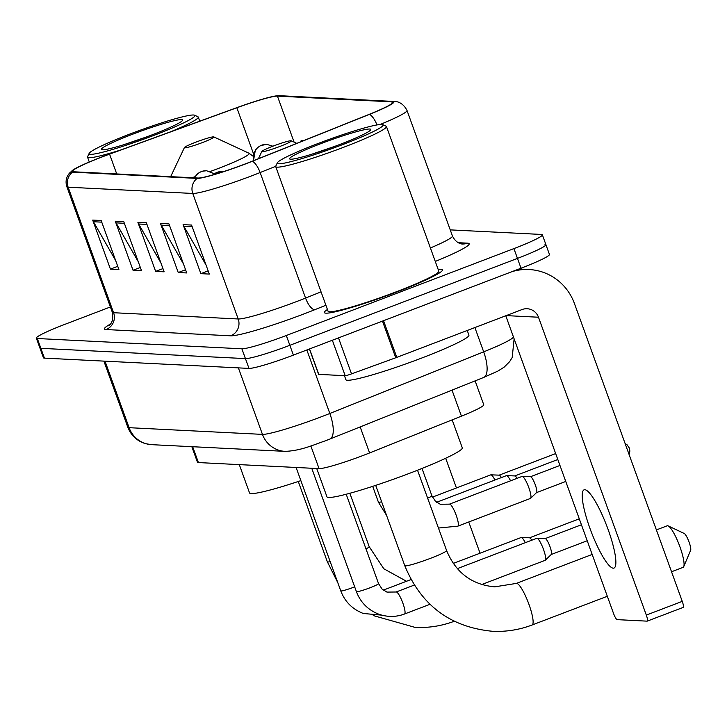 <?xml version="1.0" encoding="UTF-8"?>
<svg xmlns="http://www.w3.org/2000/svg" width="727" height="727" viewBox="0 0 727 727"><rect width="100%" height="100%" fill="white"/><g stroke="black" fill="none" stroke-linecap="round" stroke-linejoin="round"><path stroke-width="1.09" d="M475.122 380.884L483.755 404.748A39.249 3.353 160.1 0 1 461.436 416.153L369.589 452.939A39.249 3.353 160.1 0 1 363.473 455.329A39.249 3.353 160.1 0 1 319.062 468.624L198.416 462.563A39.249 3.353 160.1 0 1 197.453 462.208L191.828 446.687M110.395 306.958L64.785 324.378A39.249 3.353 -19.9 0 0 36.35 338.164L43.447 357.775A39.249 3.353 -19.9 0 0 44.42 358.129L248.988 368.407A39.249 3.353 -19.9 0 0 293.399 355.112L521.023 268.208A39.249 3.353 -19.9 0 0 549.448 254.423L545.904 244.617A39.249 3.353 -19.9 0 0 544.932 244.254M36.35 338.164A39.249 3.353 -19.9 0 0 37.322 338.518L241.882 348.796A39.249 3.353 -19.9 0 0 286.302 335.501L513.916 248.598L517.47 258.403A39.249 3.353 -19.9 0 0 545.904 244.617A39.249 3.353 -19.9 0 1 517.47 258.403L289.855 345.307L517.47 258.403L521.023 268.208M241.882 348.796L245.435 358.602A39.249 3.353 -19.9 0 0 289.855 345.307A39.249 3.353 -19.9 0 1 245.435 358.602L40.866 348.324L245.435 358.602L248.988 368.407M39.903 347.969A39.249 3.353 -19.9 0 0 40.866 348.324A39.249 3.353 -19.9 0 1 39.903 347.969M397.006 291.89A62.804 5.362 -19.9 0 0 442.489 269.835A62.804 5.362 -19.9 0 0 438.163 269.417A62.804 5.362 -19.9 0 1 442.489 269.835A62.804 5.362 -19.9 0 1 397.006 291.89A62.804 5.362 -19.9 0 1 324.387 312.592A62.804 5.362 -19.9 0 0 397.006 291.89M245.462 163.848A41.866 3.58 160.1 0 1 198.089 178.033L73.482 171.772A41.866 3.58 160.1 0 1 72.446 171.39A41.866 3.58 160.1 0 1 109.568 154.151L236.848 107.76A41.866 3.58 160.1 0 1 277.432 96.109L391.871 101.853A41.866 3.58 160.1 0 1 392.907 102.243A41.866 3.58 160.1 0 1 369.098 114.393L251.987 161.303A41.866 3.58 160.1 0 1 245.462 163.848M245.69 163.866A42.911 3.662 -19.9 0 0 252.369 161.249L369.489 114.348A42.911 3.662 -19.9 0 0 392.825 101.489L278.386 95.746A42.911 3.662 -19.9 0 0 277.296 95.773A42.911 3.662 -19.9 0 0 236.793 107.678L109.513 154.079A42.911 3.662 -19.9 0 0 72.882 170.091A42.911 3.662 -19.9 0 0 72.518 172.145L197.126 178.397A42.911 3.662 -19.9 0 0 245.69 163.866M115.666 260.584L93.447 221.735A10.469 10.223 -87.1 0 1 92.683 220.09L110.431 269.117L118.91 269.544L101.162 220.508L92.683 220.09M117.747 266.327L110.431 269.117M138.266 261.72L116.047 222.871A10.469 10.223 -87.1 0 1 115.284 221.217L133.032 270.253L141.511 270.68L123.763 221.644L115.284 221.217M140.347 267.463L133.032 270.253M206.086 265.119L183.858 226.27A10.469 10.223 -87.1 0 1 183.104 224.625L200.852 273.661L209.321 274.079L191.574 225.052L183.104 224.625M208.158 270.862L200.852 273.661M183.477 263.983L161.258 225.134A10.469 10.223 -87.1 0 1 160.494 223.489L178.242 272.525L186.721 272.943L168.973 223.916L160.494 223.489M185.558 269.726L178.242 272.525M160.876 262.856L138.657 224.007A10.469 10.223 -87.1 0 1 137.894 222.353L155.642 271.389L164.12 271.816L146.372 222.78L137.894 222.353M162.948 268.599L155.642 271.389M327.441 309.493A62.804 5.362 -19.9 0 0 324.387 312.592A62.804 5.362 -19.9 0 1 327.441 309.493M513.916 248.598A39.249 3.353 -19.9 0 0 542.351 234.812A39.249 3.353 -19.9 0 0 541.379 234.448L450.24 229.877M303.595 140.629L301.132 140.502L301.314 141.547M613.234 568.178A41.866 8.315 -110.9 0 0 613.97 568.069A41.866 8.315 -110.9 0 0 607.454 527.693A41.866 8.315 -110.9 0 0 584.835 489.725A41.866 8.315 -110.9 0 0 584.108 489.834A41.866 8.315 -110.9 0 0 590.624 530.21A41.866 8.315 -110.9 0 0 613.234 568.178M309.557 348.942L318.762 374.378L345.18 375.705L332.348 340.245M511.962 271.671A52.335 51.099 -87.1 0 1 529.129 269.535A52.335 51.099 -87.1 0 1 574.421 303.504L682.253 601.365A6.543 1.3 69.1 0 1 683.171 607.408A6.543 1.3 69.1 0 1 683.053 607.427M505.774 315.763L613.533 613.443A6.543 1.3 -110.9 0 0 617.168 619.64L647.112 621.149A6.543 1.3 -110.9 0 0 647.23 621.131A6.543 1.3 -110.9 0 0 646.312 615.087L538.489 317.226A13.086 12.777 92.9 0 0 522.068 309.548L396.806 357.366A6.543 0.554 160.1 0 1 395.742 357.766L351.523 373.878A6.543 0.554 160.1 0 1 345.18 375.705M318.762 374.378A6.543 0.554 160.1 0 1 318.599 374.314L309.429 348.987M318.044 143.51A56.261 4.807 -19.9 0 0 277.35 162.812A56.261 4.807 -19.9 0 0 342.344 144.728A56.261 4.807 -19.9 0 0 382.756 124.653A56.261 4.807 -19.9 0 0 318.044 143.51M277.35 162.812L275.778 166.129A58.878 5.025 -19.9 0 0 275.715 166.61A58.878 5.025 -19.9 0 0 343.798 147.208A58.878 5.025 -19.9 0 0 386.446 126.525A58.878 5.025 -19.9 0 0 386.092 126.198L382.756 124.653M275.715 166.61L328.077 311.256A58.878 5.025 -19.9 0 0 396.151 291.845A58.878 5.025 -19.9 0 0 438.799 271.171L386.446 126.525M344.434 375.659L345.888 379.667A65.421 5.589 -19.9 0 0 421.533 358.111A65.421 5.589 -19.9 0 0 468.915 335.138L467.225 330.476M339.518 144.582A43.175 3.69 -19.9 0 0 370.752 129.769A43.175 3.69 -19.9 0 0 320.871 143.646A43.175 3.69 -19.9 0 0 289.846 159.059A43.175 3.69 -19.9 0 0 339.518 144.582M335.456 146.118L311.165 154.415M671.53 571.758L683.062 567.36A22.246 4.417 -110.9 0 0 683.734 566.606A22.246 4.417 -110.9 0 0 679.254 545.005A22.246 4.417 -110.9 0 0 668.195 525.912A22.246 4.417 -110.9 0 0 667.586 525.739A22.246 4.417 -110.9 0 0 667.195 525.794L656.39 529.919M273.198 146.072A15.703 1.345 -19.9 0 0 261.838 151.461A15.703 1.345 -19.9 0 0 279.977 146.409A15.703 1.345 -19.9 0 0 291.254 140.811A15.703 1.345 -19.9 0 0 273.198 146.072M316.718 468.506L326.95 496.786A71.964 6.143 -19.9 0 0 410.155 473.077A71.964 6.143 -19.9 0 0 462.281 447.805L452.167 419.861M683.998 533.418A9.16 1.817 69.1 0 1 684.252 533.491A9.16 1.817 69.1 0 1 688.805 541.351A9.16 1.817 69.1 0 1 690.65 550.248L683.734 566.606M195.781 142.183A15.703 1.345 -19.9 0 0 184.422 147.572A15.703 1.345 -19.9 0 0 202.56 142.519A15.703 1.345 -19.9 0 0 213.838 136.921A15.703 1.345 -19.9 0 0 195.781 142.183M239.292 464.617L249.534 492.906A71.964 6.143 -19.9 0 0 300.86 480.62M536.59 538.425A11.777 2.335 69.1 0 1 536.762 538.307A11.777 2.335 69.1 0 1 536.962 538.28A11.777 2.335 69.1 0 1 536.971 538.28A11.777 2.335 69.1 0 1 543.505 549.439A11.777 2.335 69.1 0 1 545.332 560.199A11.777 2.335 69.1 0 1 545.168 560.308L481.719 584.535M545.123 538.616A8.506 1.69 69.1 0 1 545.268 538.598L545.268 538.598A8.506 1.69 69.1 0 1 549.994 546.659A8.506 1.69 69.1 0 1 551.311 554.428A8.506 1.69 69.1 0 1 551.184 554.51M520.941 537.635A11.777 2.335 69.1 0 1 521.114 537.526A11.777 2.335 69.1 0 1 521.314 537.489A11.777 2.335 69.1 0 1 521.323 537.489A11.777 2.335 69.1 0 1 525.303 542.687M529.465 537.835A8.506 1.69 69.1 0 1 529.61 537.807A8.506 1.69 69.1 0 1 529.619 537.807A8.506 1.69 69.1 0 1 531.764 540.216M457.856 526.148A11.777 2.335 69.1 0 0 456.192 515.279A11.777 2.335 69.1 0 0 449.831 504.147A11.777 2.335 69.1 0 0 449.45 504.147L522.05 476.43A11.777 2.335 69.1 0 1 522.25 476.403A11.777 2.335 69.1 0 1 528.793 487.563A11.777 2.335 69.1 0 1 530.619 498.322A11.777 2.335 69.1 0 1 530.456 498.431L457.856 526.148L438.454 528.038M530.41 476.739A8.506 1.69 69.1 0 1 530.546 476.721A8.506 1.69 69.1 0 1 530.556 476.721A8.506 1.69 69.1 0 1 535.272 484.782A8.506 1.69 69.1 0 1 536.599 492.552A8.506 1.69 69.1 0 1 536.471 492.633M436.636 502.275L506.401 475.649A11.777 2.335 69.1 0 1 506.601 475.612A11.777 2.335 69.1 0 1 510.59 480.811M514.752 475.958A8.506 1.69 69.1 0 1 514.898 475.931L514.898 475.931A8.506 1.69 69.1 0 1 517.051 478.339M432.456 497.114L490.743 474.858A11.777 2.335 69.1 0 1 490.943 474.831A11.777 2.335 69.1 0 1 494.933 480.02M499.095 475.167A8.506 1.69 69.1 0 1 499.24 475.149A8.506 1.69 69.1 0 1 499.249 475.149A8.506 1.69 69.1 0 1 501.394 477.557M445.678 458.255L456.438 487.953M468.751 521.986L480.056 553.202M129.86 134.059A56.261 4.807 -19.9 0 0 89.167 153.361A56.261 4.807 -19.9 0 0 154.16 135.277A56.261 4.807 -19.9 0 0 194.582 115.202A56.261 4.807 -19.9 0 0 129.86 134.059M89.167 153.361L87.594 156.687A58.878 5.025 -19.9 0 0 87.54 157.159A58.878 5.025 -19.9 0 0 120.882 149.935M151.334 135.14A43.175 3.69 -19.9 0 0 182.568 120.319A43.175 3.69 -19.9 0 0 132.687 134.204A43.175 3.69 -19.9 0 0 101.671 149.608A43.175 3.69 -19.9 0 0 151.334 135.14M147.272 136.667L122.99 144.964M170.563 131.823A58.878 5.025 -19.9 0 0 198.262 117.083A58.878 5.025 -19.9 0 0 197.917 116.747L194.582 115.202M360.165 426.922L369.589 452.939M310.856 445.969L319.062 468.624M452.021 390.135L461.436 416.153M192.682 446.732L198.416 462.563M105.015 361.174L129.097 427.685A26.172 25.545 92.9 0 0 151.743 444.67L145.8 443.734C137.13 441.162 131.133 435.646 127.807 427.203A52.335 4.471 -19.9 0 0 129.097 427.685L262.456 434.382A52.335 4.471 -19.9 0 0 321.679 416.653A52.335 4.471 -19.9 0 0 329.831 413.472L306.849 349.978M238.383 367.871L262.456 434.382A26.172 25.545 92.9 0 0 285.102 451.367L151.743 444.67M293.399 355.112L286.302 335.501M44.42 358.129L37.322 338.518M514.125 338.837L512.19 357.53L509.591 361.701L504.238 367.08L497.895 371.079L483.682 377.449L329.831 439.072A26.172 9.551 -111.8 0 0 329.831 413.472L483.682 351.85L474.885 327.559M483.682 377.449A26.172 9.551 -111.8 0 0 483.682 351.85A52.335 4.471 -19.9 0 0 513.444 336.946M325.905 305.249L314.873 309.666A65.421 5.589 160.1 0 1 230.659 335.81L106.051 329.549A13.086 12.777 92.9 0 0 113.594 312.719L238.202 318.98A52.335 4.471 -19.9 0 0 297.425 301.251A52.335 4.471 -19.9 0 0 305.567 298.061L321.061 291.863M106.051 329.549A65.421 5.589 160.1 0 1 110.449 324.042M112.303 312.237A52.335 4.471 -19.9 0 0 113.594 312.719L68.156 187.202A52.335 4.471 160.1 0 1 66.866 186.721L112.303 312.237C114.621 322.806 108.014 326.223 109.568 324.96M275.715 166.31L260.13 172.544A52.335 4.471 160.1 0 1 251.987 175.734A52.335 4.471 160.1 0 1 192.764 193.455A13.086 12.777 -87.1 0 1 197.126 178.397M252.369 161.249A13.086 4.78 -111.8 0 1 260.13 172.544L305.567 298.061A13.086 4.78 68.2 0 0 314.873 309.666M380.057 124.508A52.335 4.471 160.1 0 0 407.002 110.44C402.022 100.662 394.043 101.416 394.388 101.471A13.086 12.777 92.9 0 0 392.825 101.489M278.386 95.746A13.086 12.777 -87.1 0 1 279.95 95.719L394.388 101.471M376.977 124.935A13.086 4.78 -111.8 0 0 369.489 114.348M72.518 172.145A13.086 12.777 92.9 0 0 68.156 187.202L192.764 193.455L238.202 318.98A13.086 12.777 92.9 0 1 230.659 335.81M458.228 242.7L467.57 243.163A65.421 5.589 160.1 0 1 435.273 261.429M430.411 247.98A52.335 4.471 -19.9 0 0 452.439 235.966C456.52 244.481 463.29 244.127 462.472 243.972A13.086 12.777 92.9 0 0 467.57 243.163M277.432 96.109L294.081 142.119M236.848 107.76L253.559 153.924M109.568 154.151L116.738 173.944M391.871 101.853L392.353 103.198M138.657 224.007L146.963 224.416M161.258 225.134L169.564 225.552M183.858 226.27L192.173 226.688M116.047 222.871L124.353 223.289M93.447 221.735L101.753 222.153M506.192 315.609L538.489 317.226M383.529 320.698L396.806 357.366M646.312 615.087L682.253 601.365M395.742 357.766L382.475 321.107M338.5 337.891L351.523 373.878M404.766 565.67C421.097 605.346 450.34 627.21 492.506 631.281C506.128 631.927 519.332 629.836 532.119 624.984A22.246 4.417 69.1 0 0 528.647 603.537A22.246 4.417 69.1 0 0 516.633 583.363A22.246 4.417 69.1 0 0 516.252 583.427L494.733 586.843C471.841 584.753 455.793 572.649 446.596 550.53A22.246 1.899 160.1 0 1 430.484 558.336A22.246 1.899 160.1 0 1 405.312 565.879A22.246 1.899 160.1 0 1 404.766 565.67L375.695 485.363M330.212 561.717A22.246 1.899 160.1 0 1 327.895 561.989A22.246 1.899 160.1 0 1 327.341 561.78L298.27 481.474M406.502 581.273L383.811 568.768L369.171 546.64A22.246 1.899 160.1 0 1 365.999 548.912M191.937 177.724A43.266 3.699 -19.9 0 0 194.918 176.77M210.285 171.472A43.266 3.699 -19.9 0 0 217.864 168.655A43.266 3.699 -19.9 0 0 248.943 153.206L253.132 156.232M213.129 174.825A13.086 12.777 -87.1 0 1 217.155 172.344A13.086 12.777 92.9 0 1 222.253 171.536L223.434 171.645M370.034 587.761A11.777 1.009 -19.9 0 0 378.558 583.627L382.057 589.061L386.918 592.096L396.124 592.005A11.777 2.335 69.1 0 1 396.333 591.969A11.777 2.335 69.1 0 1 396.497 591.996A11.777 2.335 69.1 0 1 402.813 602.992A11.777 2.335 69.1 0 1 404.521 614.006C396.133 617.141 387.618 617.223 378.958 614.26C368.035 610.008 360.519 602.474 356.412 591.642A11.777 1.009 -19.9 0 0 356.566 591.733A11.777 1.009 -19.9 0 0 370.034 587.761M194.582 177.851A13.086 12.777 -87.1 0 1 201.506 171.554A13.086 12.777 92.9 0 1 206.595 170.745L214.292 173.744M296.098 467.47L340.763 590.86A11.777 1.009 -19.9 0 0 340.918 590.951A11.777 1.009 -19.9 0 0 354.376 586.98A11.777 1.009 -19.9 0 0 354.685 586.862M427.64 498.177A11.777 1.009 -19.9 0 0 431.893 495.769L435.391 501.203L440.253 504.247L449.45 504.147M253.75 160.594A13.086 12.777 -87.1 0 1 261.72 145.191A13.086 12.777 92.9 0 1 266.818 144.373L272.852 146.2M372.697 486.345L378.44 502.221A11.777 1.009 -19.9 0 0 378.594 502.312A11.777 1.009 -19.9 0 0 381.639 501.784M329.831 439.072L325.36 440.816C312.801 445.115 300.751 450.767 285.102 451.367M127.807 427.203L103.879 361.119M277.296 95.773L279.95 95.719M72.882 170.091L69.528 173.081C66.148 177.17 65.266 181.714 66.866 186.721M542.351 234.812L545.904 244.617M407.002 110.44L452.439 235.966M518.905 269.017L529.129 269.535M683.171 607.408L647.23 621.131M516.252 583.427L592.178 554.437M261.838 151.461L258.403 158.731M291.254 140.811L296.77 143.364M532.119 624.984L607.318 596.276M417.525 470.224L446.596 550.53M684.252 533.491L668.195 525.912M373.251 615.56L415.09 627.392C428.712 628.046 441.916 625.947 454.693 621.094M184.422 147.572L170.663 176.652M213.838 136.921L248.943 153.206M337.846 582.79L327.341 561.78M349.851 493.269L369.171 546.64M311.747 468.252L356.412 591.642M396.124 592.005L414.236 585.09M457.301 568.641L536.762 538.307M545.268 538.598L536.962 538.28M581.427 524.758L545.186 538.598M346.206 494.242L378.558 583.627M212.793 174.925L217.237 172.263L222.253 171.536M404.521 614.006L429.939 604.301M551.311 554.428L545.332 560.199M587.216 540.752L551.257 554.483M381.757 615.142L363.309 613.479C352.377 609.226 344.862 601.683 340.763 590.86M383.311 590.133L411.009 579.555M453.239 563.434L521.114 537.526M529.61 537.807L521.314 537.489M579.283 518.814L529.538 537.807M194.3 177.842L197.117 174.153L199.58 172.381L202.688 171.145L206.595 170.745M629.128 454.611L629.873 451.004L629.282 447.986L627.119 444.851L625.093 443.47M530.546 476.721L522.25 476.403M559.963 465.462L530.474 476.721M421.996 468.442L431.893 495.769M536.599 492.552L530.619 498.322M565.751 481.456L536.535 492.606M514.898 475.931L506.601 475.612M557.809 459.519L514.816 475.931M499.24 475.149L490.943 474.831M555.664 453.575L499.167 475.149M378.44 502.221L386.573 515.407M253.487 160.703L255.359 150.053L257.34 147.781L260.739 145.536L266.818 144.373M89.285 161.994L87.54 157.159M199.752 121.182L198.262 117.083"/></g></svg>
